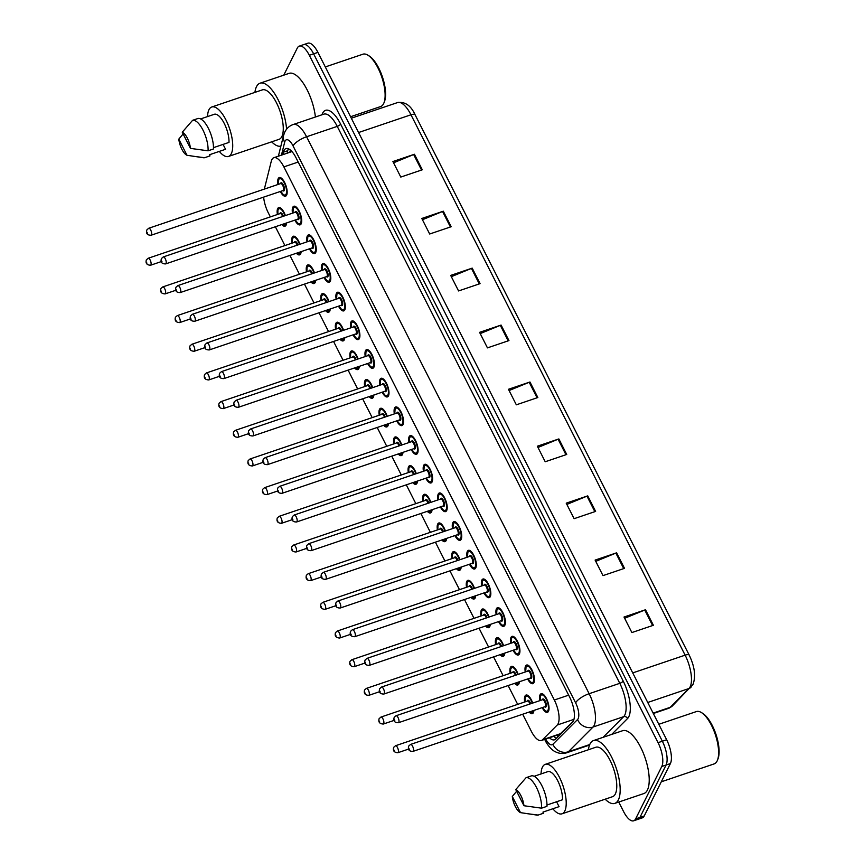 <?xml version="1.0" encoding="UTF-8"?>
<svg xmlns="http://www.w3.org/2000/svg" width="864" height="864" viewBox="0 0 864 864"><rect width="100%" height="100%" fill="white"/><g stroke="black" fill="none" stroke-linecap="round" stroke-linejoin="round"><path stroke-width="1.3" d="M519.361 681.761A9.828 3.748 71.3 0 1 518.843 683.964A9.828 3.748 71.3 0 1 517.795 684.99A9.828 3.748 71.3 0 1 514.588 683.381M510.17 673.304A9.828 3.748 71.3 0 1 510.44 667.408A9.828 3.748 71.3 0 1 511.488 666.382A9.828 3.748 71.3 0 1 518.152 674.384M504.814 653.087A9.828 3.748 71.3 0 1 504.295 655.29A9.828 3.748 71.3 0 1 503.248 656.316A9.828 3.748 71.3 0 1 500.04 654.707M495.623 644.63A9.828 3.748 71.3 0 1 495.893 638.723A9.828 3.748 71.3 0 1 496.94 637.708A9.828 3.748 71.3 0 1 503.604 645.71M490.266 624.413A9.828 3.748 71.3 0 1 489.748 626.616A9.828 3.748 71.3 0 1 488.7 627.642A9.828 3.748 71.3 0 1 485.492 626.022M481.075 615.956A9.828 3.748 71.3 0 1 481.345 610.049A9.828 3.748 71.3 0 1 482.393 609.023A9.828 3.748 71.3 0 1 489.056 617.036M475.718 595.739A9.828 3.748 71.3 0 1 475.2 597.942A9.828 3.748 71.3 0 1 474.152 598.968A9.828 3.748 71.3 0 1 470.945 597.348M466.528 587.282A9.828 3.748 71.3 0 1 466.798 581.375A9.828 3.748 71.3 0 1 467.845 580.349A9.828 3.748 71.3 0 1 474.509 588.362M461.171 567.054A9.828 3.748 71.3 0 1 460.652 569.268A9.828 3.748 71.3 0 1 459.605 570.294A9.828 3.748 71.3 0 1 456.397 568.674M451.98 558.608A9.828 3.748 71.3 0 1 452.25 552.701A9.828 3.748 71.3 0 1 453.298 551.675A9.828 3.748 71.3 0 1 459.961 559.688M446.623 538.38A9.828 3.748 71.3 0 1 446.105 540.594A9.828 3.748 71.3 0 1 445.057 541.62A9.828 3.748 71.3 0 1 441.85 540M437.432 529.934A9.828 3.748 71.3 0 1 437.702 524.027A9.828 3.748 71.3 0 1 438.75 523.001A9.828 3.748 71.3 0 1 445.414 531.014M432.076 509.706A9.828 3.748 71.3 0 1 431.557 511.92A9.828 3.748 71.3 0 1 430.51 512.935A9.828 3.748 71.3 0 1 427.302 511.326M422.885 501.26A9.828 3.748 71.3 0 1 423.155 495.353A9.828 3.748 71.3 0 1 424.202 494.327A9.828 3.748 71.3 0 1 430.866 502.34M417.528 481.032A9.828 3.748 71.3 0 1 417.01 483.235A9.828 3.748 71.3 0 1 415.962 484.261A9.828 3.748 71.3 0 1 412.754 482.652M408.337 472.576A9.828 3.748 71.3 0 1 408.607 466.679A9.828 3.748 71.3 0 1 409.655 465.653A9.828 3.748 71.3 0 1 416.318 473.656M402.98 452.358A9.828 3.748 71.3 0 1 402.462 454.561A9.828 3.748 71.3 0 1 401.414 455.587A9.828 3.748 71.3 0 1 398.207 453.978M393.79 443.902A9.828 3.748 71.3 0 1 394.06 438.005A9.828 3.748 71.3 0 1 395.107 436.979A9.828 3.748 71.3 0 1 401.771 444.982M388.433 423.684A9.828 3.748 71.3 0 1 387.914 425.887A9.828 3.748 71.3 0 1 386.867 426.913A9.828 3.748 71.3 0 1 383.659 425.304M379.242 415.228A9.828 3.748 71.3 0 1 379.512 409.32A9.828 3.748 71.3 0 1 380.56 408.305A9.828 3.748 71.3 0 1 387.223 416.308M373.885 395.01A9.828 3.748 71.3 0 1 373.367 397.213A9.828 3.748 71.3 0 1 372.319 398.239A9.828 3.748 71.3 0 1 369.112 396.619M364.694 386.554A9.828 3.748 71.3 0 1 364.964 380.646A9.828 3.748 71.3 0 1 366.012 379.62A9.828 3.748 71.3 0 1 372.676 387.634M359.338 366.336A9.828 3.748 71.3 0 1 358.819 368.539A9.828 3.748 71.3 0 1 357.772 369.565A9.828 3.748 71.3 0 1 354.564 367.945M350.147 357.88A9.828 3.748 71.3 0 1 350.417 351.972A9.828 3.748 71.3 0 1 351.464 350.946A9.828 3.748 71.3 0 1 358.128 358.96M344.79 337.662A9.828 3.748 71.3 0 1 344.272 339.865A9.828 3.748 71.3 0 1 343.224 340.891A9.828 3.748 71.3 0 1 340.016 339.271M335.599 329.206A9.828 3.748 71.3 0 1 335.869 323.298A9.828 3.748 71.3 0 1 336.917 322.272A9.828 3.748 71.3 0 1 343.58 330.286M330.242 308.977A9.828 3.748 71.3 0 1 329.724 311.191A9.828 3.748 71.3 0 1 328.676 312.217A9.828 3.748 71.3 0 1 325.469 310.597M321.052 300.532A9.828 3.748 71.3 0 1 321.322 294.624A9.828 3.748 71.3 0 1 322.369 293.598A9.828 3.748 71.3 0 1 329.033 301.612M315.695 280.303A9.828 3.748 71.3 0 1 315.176 282.517A9.828 3.748 71.3 0 1 314.129 283.532A9.828 3.748 71.3 0 1 310.921 281.923M306.504 271.858A9.828 3.748 71.3 0 1 306.774 265.95A9.828 3.748 71.3 0 1 307.822 264.924A9.828 3.748 71.3 0 1 314.485 272.938M301.147 251.629A9.828 3.748 71.3 0 1 300.629 253.832A9.828 3.748 71.3 0 1 299.581 254.858A9.828 3.748 71.3 0 1 296.374 253.249M291.956 243.184A9.828 3.748 71.3 0 1 292.226 237.276A9.828 3.748 71.3 0 1 293.274 236.25A9.828 3.748 71.3 0 1 299.938 244.253M286.6 222.955A9.828 3.748 71.3 0 1 286.081 225.158A9.828 3.748 71.3 0 1 285.034 226.184A9.828 3.748 71.3 0 1 281.826 224.575M277.409 214.499A9.828 3.748 71.3 0 1 277.679 208.602A9.828 3.748 71.3 0 1 278.726 207.576A9.828 3.748 71.3 0 1 285.39 215.579M533.909 710.435A9.828 3.748 71.3 0 1 533.39 712.638A9.828 3.748 71.3 0 1 532.343 713.664A9.828 3.748 71.3 0 1 529.135 712.055M524.718 701.978A9.828 3.748 71.3 0 1 524.988 696.082A9.828 3.748 71.3 0 1 526.036 695.056A9.828 3.748 71.3 0 1 532.699 703.058M525.269 671.976A9.828 3.748 71.3 0 1 525.539 666.079A9.828 3.748 71.3 0 1 526.586 665.053A9.828 3.748 71.3 0 1 532.667 671.501A9.828 3.748 71.3 0 1 533.941 682.636A9.828 3.748 71.3 0 1 532.894 683.662A9.828 3.748 71.3 0 1 527.634 678.964M510.721 643.302A9.828 3.748 71.3 0 1 510.991 637.394A9.828 3.748 71.3 0 1 512.039 636.368A9.828 3.748 71.3 0 1 518.119 642.827A9.828 3.748 71.3 0 1 519.394 653.962A9.828 3.748 71.3 0 1 518.346 654.988A9.828 3.748 71.3 0 1 513.086 650.279M496.174 614.628A9.828 3.748 71.3 0 1 496.444 608.72A9.828 3.748 71.3 0 1 497.491 607.694A9.828 3.748 71.3 0 1 503.572 614.153A9.828 3.748 71.3 0 1 504.846 625.288A9.828 3.748 71.3 0 1 503.798 626.314A9.828 3.748 71.3 0 1 498.539 621.605M481.626 585.954A9.828 3.748 71.3 0 1 481.896 580.046A9.828 3.748 71.3 0 1 482.944 579.02A9.828 3.748 71.3 0 1 489.013 585.479A9.828 3.748 71.3 0 1 490.298 596.614A9.828 3.748 71.3 0 1 489.251 597.64A9.828 3.748 71.3 0 1 483.991 592.931M467.078 557.28A9.828 3.748 71.3 0 1 467.348 551.372A9.828 3.748 71.3 0 1 468.396 550.346A9.828 3.748 71.3 0 1 474.466 556.805A9.828 3.748 71.3 0 1 475.751 567.94A9.828 3.748 71.3 0 1 474.703 568.966A9.828 3.748 71.3 0 1 469.444 564.257M452.531 528.606A9.828 3.748 71.3 0 1 452.801 522.698A9.828 3.748 71.3 0 1 453.848 521.672A9.828 3.748 71.3 0 1 459.918 528.131A9.828 3.748 71.3 0 1 461.203 539.266A9.828 3.748 71.3 0 1 460.156 540.292A9.828 3.748 71.3 0 1 454.896 535.583M437.983 499.932A9.828 3.748 71.3 0 1 438.253 494.024A9.828 3.748 71.3 0 1 439.301 492.998A9.828 3.748 71.3 0 1 445.37 499.446A9.828 3.748 71.3 0 1 446.656 510.581A9.828 3.748 71.3 0 1 445.608 511.607A9.828 3.748 71.3 0 1 440.348 506.909M423.436 471.247A9.828 3.748 71.3 0 1 423.706 465.35A9.828 3.748 71.3 0 1 424.753 464.324A9.828 3.748 71.3 0 1 430.823 470.772A9.828 3.748 71.3 0 1 432.108 481.907A9.828 3.748 71.3 0 1 431.06 482.933A9.828 3.748 71.3 0 1 425.801 478.235M408.888 442.573A9.828 3.748 71.3 0 1 409.158 436.676A9.828 3.748 71.3 0 1 410.206 435.65A9.828 3.748 71.3 0 1 416.275 442.098A9.828 3.748 71.3 0 1 417.56 453.233A9.828 3.748 71.3 0 1 416.513 454.259A9.828 3.748 71.3 0 1 411.253 449.561M394.34 413.899A9.828 3.748 71.3 0 1 394.61 407.992A9.828 3.748 71.3 0 1 395.658 406.976A9.828 3.748 71.3 0 1 401.728 413.424A9.828 3.748 71.3 0 1 403.013 424.559A9.828 3.748 71.3 0 1 401.965 425.585A9.828 3.748 71.3 0 1 396.706 420.876M379.793 385.225A9.828 3.748 71.3 0 1 380.063 379.318A9.828 3.748 71.3 0 1 381.11 378.292A9.828 3.748 71.3 0 1 387.18 384.75A9.828 3.748 71.3 0 1 388.465 395.885A9.828 3.748 71.3 0 1 387.418 396.911A9.828 3.748 71.3 0 1 382.158 392.202M365.245 356.551A9.828 3.748 71.3 0 1 365.515 350.644A9.828 3.748 71.3 0 1 366.563 349.618A9.828 3.748 71.3 0 1 372.632 356.076A9.828 3.748 71.3 0 1 373.918 367.211A9.828 3.748 71.3 0 1 372.859 368.237A9.828 3.748 71.3 0 1 367.61 363.528M350.698 327.877A9.828 3.748 71.3 0 1 350.968 321.97A9.828 3.748 71.3 0 1 352.015 320.944A9.828 3.748 71.3 0 1 358.085 327.402A9.828 3.748 71.3 0 1 359.37 338.537A9.828 3.748 71.3 0 1 358.312 339.563A9.828 3.748 71.3 0 1 353.063 334.854M336.15 299.203A9.828 3.748 71.3 0 1 336.42 293.296A9.828 3.748 71.3 0 1 337.468 292.27A9.828 3.748 71.3 0 1 343.537 298.728A9.828 3.748 71.3 0 1 344.822 309.863A9.828 3.748 71.3 0 1 343.764 310.889A9.828 3.748 71.3 0 1 338.515 306.18M321.602 270.529A9.828 3.748 71.3 0 1 321.872 264.622A9.828 3.748 71.3 0 1 322.92 263.596A9.828 3.748 71.3 0 1 328.99 270.043A9.828 3.748 71.3 0 1 330.275 281.178A9.828 3.748 71.3 0 1 329.216 282.204A9.828 3.748 71.3 0 1 323.968 277.506M307.055 241.844A9.828 3.748 71.3 0 1 307.325 235.948A9.828 3.748 71.3 0 1 308.372 234.922A9.828 3.748 71.3 0 1 314.442 241.369A9.828 3.748 71.3 0 1 315.727 252.504A9.828 3.748 71.3 0 1 314.669 253.53A9.828 3.748 71.3 0 1 309.42 248.832M292.507 213.17A9.828 3.748 71.3 0 1 292.777 207.274A9.828 3.748 71.3 0 1 293.825 206.248A9.828 3.748 71.3 0 1 299.894 212.695A9.828 3.748 71.3 0 1 301.18 223.83A9.828 3.748 71.3 0 1 300.121 224.856A9.828 3.748 71.3 0 1 294.872 220.158M277.96 184.496A9.828 3.748 71.3 0 1 278.23 178.589A9.828 3.748 71.3 0 1 279.277 177.574A9.828 3.748 71.3 0 1 285.347 184.021A9.828 3.748 71.3 0 1 286.632 195.156A9.828 3.748 71.3 0 1 285.574 196.182A9.828 3.748 71.3 0 1 280.325 191.484M539.816 700.65A9.828 3.748 71.3 0 1 540.086 694.753A9.828 3.748 71.3 0 1 541.134 693.727A9.828 3.748 71.3 0 1 547.214 700.175A9.828 3.748 71.3 0 1 548.489 711.31A9.828 3.748 71.3 0 1 547.441 712.336A9.828 3.748 71.3 0 1 542.182 707.638M522.677 714.236L531.349 731.322A18.425 7.02 -108.7 0 0 541.382 740.502A18.425 7.02 -108.7 0 0 542.516 739.778L557.237 725.015A18.425 7.02 -108.7 0 0 558.079 723.816A18.425 7.02 -108.7 0 0 554.332 700.013L283.867 166.892A18.425 7.02 -108.7 0 0 273.823 157.712A18.425 7.02 -108.7 0 0 271.264 161.309L264.341 189.108M541.382 740.502L559.818 734.26L573.059 721.483M263.639 197.122A18.425 7.02 -108.7 0 0 268.294 212.814L270.356 216.886M275.368 226.757L284.904 245.56M289.915 255.431L299.452 274.244M304.463 284.105L313.999 302.918M319.01 312.779L328.547 331.592M333.558 341.464L343.094 360.266M348.106 370.138L357.642 388.94M362.653 398.812L372.19 417.614M377.201 427.486L386.737 446.288M391.748 456.16L401.285 474.962M406.296 484.834L415.832 503.647M420.844 513.508L430.38 532.321M435.391 542.182L444.928 560.995M449.939 570.866L459.475 589.669M464.486 599.54L474.023 618.343M479.034 628.214L488.581 647.017M493.582 656.888L503.129 675.691M508.129 685.562L517.676 704.365M283.759 75.168L297.313 48.038A18.425 7.02 71.3 0 1 299.279 46.116L303.577 44.658A18.425 7.02 71.3 0 1 313.621 53.838L662.353 741.215A18.425 7.02 71.3 0 1 666.09 765.018L639.922 817.42A18.425 7.02 71.3 0 1 637.956 819.342A18.425 7.02 71.3 0 0 639.922 817.42L666.09 765.018A18.425 7.02 71.3 0 0 662.353 741.215L313.621 53.838A18.425 7.02 71.3 0 0 303.577 44.658L307.886 43.2A18.425 7.02 71.3 0 1 317.92 52.38L666.652 739.757A18.425 7.02 71.3 0 1 670.399 763.56L644.231 815.962A18.425 7.02 71.3 0 1 642.254 817.884L633.658 820.8A18.425 7.02 71.3 0 1 623.614 811.62L618.754 802.04M393.552 162.799L413.662 154.537A4.914 1.609 -26.9 0 1 414.428 154.256L392.915 161.536L400.788 177.066L422.302 169.787L414.428 154.256M422.442 219.737L442.552 211.475A4.914 1.609 -26.9 0 1 443.308 211.194L421.805 218.473L429.678 234.004L451.192 226.724L443.308 211.194M451.321 276.674L471.431 268.412A4.914 1.609 -26.9 0 1 472.198 268.132L450.684 275.411L458.568 290.941L480.071 283.651L472.198 268.132M480.211 333.601L500.321 325.35A4.914 1.609 -26.9 0 1 501.088 325.069L479.574 332.348L487.447 347.879L508.961 340.589L501.088 325.069M624.64 618.289L644.749 610.038A4.914 1.609 -26.9 0 1 645.505 609.746L624.002 617.036L631.876 632.556L653.389 625.277L645.505 609.746M595.75 561.352L615.859 553.1A4.914 1.609 -26.9 0 1 616.626 552.809L595.112 560.099L602.996 575.618L624.499 568.339L616.626 552.809M566.87 504.414L586.98 496.163A4.914 1.609 -26.9 0 1 587.736 495.871L566.222 503.161L574.106 518.681L595.62 511.402L587.736 495.871M537.98 447.476L558.09 439.225A4.914 1.609 -26.9 0 1 558.857 438.934L537.343 446.224L545.216 461.754L566.73 454.464L558.857 438.934M509.09 390.539L529.2 382.288A4.914 1.609 -26.9 0 1 529.967 381.996L508.453 389.286L516.337 404.816L537.851 397.526L529.967 381.996M549.439 737.77A18.425 7.02 -108.7 0 0 554.494 739.8A18.425 7.02 -108.7 0 0 555.617 739.076L572.551 722.099A18.425 7.02 -108.7 0 0 573.394 720.9A18.425 7.02 -108.7 0 0 569.646 697.097L296.017 157.756A18.425 7.02 -108.7 0 0 285.984 148.576A18.425 7.02 -108.7 0 0 283.414 152.172L282.787 154.678M299.279 46.116A18.425 7.02 71.3 0 1 309.323 55.285L658.044 742.673A18.425 7.02 71.3 0 1 661.792 766.476L635.623 818.878A18.425 7.02 71.3 0 1 633.658 820.8M287.096 153.23L287.712 150.714A18.425 7.02 71.3 0 1 288.446 148.792M556.492 738.202A18.425 7.02 71.3 0 1 553.738 736.312M658.811 724.291L696.416 711.558A27.637 10.53 71.3 0 1 701.309 712.498L702.562 713.254A26.406 10.066 71.3 0 1 715.889 734.141A26.406 10.066 71.3 0 1 717.995 758.83L717.466 760.19A27.637 10.53 71.3 0 1 717.098 761.022A27.637 10.53 71.3 0 1 714.139 763.906L661.284 781.812M701.309 712.498A27.637 10.53 71.3 0 1 715.252 734.357A27.637 10.53 71.3 0 1 717.466 760.19M588.416 749.747A33.167 12.636 71.3 0 1 589.993 744.023A33.167 12.636 71.3 0 1 593.536 740.556A33.167 12.636 71.3 0 1 614.034 762.34A33.167 12.636 71.3 0 1 618.354 799.924A33.167 12.636 71.3 0 1 614.812 803.38A33.167 12.636 71.3 0 1 605.156 799.189M593.536 740.556L622.577 730.728A33.167 12.636 71.3 0 1 643.075 752.501A33.167 12.636 71.3 0 1 647.395 790.085A33.167 12.636 71.3 0 1 643.853 793.552L614.812 803.38M541.037 773.939A26.104 9.947 71.3 0 1 542.462 767.092A26.104 9.947 71.3 0 1 545.249 764.359A26.104 9.947 71.3 0 1 561.384 781.51A26.104 9.947 71.3 0 1 564.775 811.08A26.104 9.947 71.3 0 1 561.989 813.812A26.104 9.947 71.3 0 1 552.83 808.758M545.249 764.359L595.804 747.252A26.104 9.947 71.3 0 1 611.939 764.392A26.104 9.947 71.3 0 1 615.33 793.962A26.104 9.947 71.3 0 1 612.544 796.694L561.989 813.812M556.578 801.76L559.062 806.652L542.927 812.117L543.499 813.24L538.121 815.065A19.656 7.484 71.3 0 1 536.944 815.098L520.506 812.635A12.28 4.676 71.3 0 1 512.309 796.468L520.506 812.635M538.121 815.065L526.165 813.542M512.309 796.468L516.618 791.294M546.977 805.01L562.507 799.751A18.425 7.02 71.3 0 0 557.755 780.808A18.425 7.02 71.3 0 0 548.176 771.52L534.103 776.293M515.743 789.577A12.28 4.676 71.3 0 1 523.951 805.734L515.743 789.577L526.09 777.676A19.656 7.484 71.3 0 1 536.512 787.547A19.656 7.484 71.3 0 1 541.566 808.175L546.944 806.35A19.656 7.484 71.3 0 0 541.89 785.722A19.656 7.484 71.3 0 0 531.468 775.85L526.09 777.676M523.951 805.734L541.566 808.175M325.307 66.938L362.923 54.205A27.637 10.53 71.3 0 1 367.816 55.134L369.068 55.89A26.406 10.066 71.3 0 1 382.385 76.788A26.406 10.066 71.3 0 1 384.502 101.466L383.972 102.838A27.637 10.53 71.3 0 1 383.594 103.669A27.637 10.53 71.3 0 1 380.646 106.553L350.579 116.737M367.816 55.134A27.637 10.53 71.3 0 1 381.758 77.004A27.637 10.53 71.3 0 1 383.972 102.838M254.923 92.394A33.167 12.636 71.3 0 1 256.5 86.659A33.167 12.636 71.3 0 1 260.042 83.203A33.167 12.636 71.3 0 1 276.361 96.466A33.167 12.636 71.3 0 1 286.578 129.211M260.042 83.203L289.084 73.364A33.167 12.636 71.3 0 1 304.776 85.579A33.167 12.636 71.3 0 1 315.403 117.007M207.544 116.586A26.104 9.947 71.3 0 1 208.958 109.728A26.104 9.947 71.3 0 1 211.756 107.006A26.104 9.947 71.3 0 1 227.891 124.146A26.104 9.947 71.3 0 1 231.282 153.727A26.104 9.947 71.3 0 1 228.496 156.449A26.104 9.947 71.3 0 1 219.326 151.405M211.756 107.006L262.3 89.888A26.104 9.947 71.3 0 1 278.435 107.028A26.104 9.947 71.3 0 1 281.837 136.609A26.104 9.947 71.3 0 1 279.05 139.331L228.496 156.449M223.085 144.407L225.558 149.288L209.434 154.753L210.006 155.887L204.628 157.712A19.656 7.484 71.3 0 1 203.45 157.745L187.002 155.272A12.28 4.676 71.3 0 1 178.805 139.115L187.002 155.272M204.628 157.712L192.661 156.179M178.805 139.115L183.125 133.931M213.473 147.658L229.003 142.398A18.425 7.02 71.3 0 0 224.251 123.455A18.425 7.02 71.3 0 0 214.682 114.167L200.599 118.93M280.876 146.146A33.167 12.636 71.3 0 1 271.663 141.836M182.25 132.214A12.28 4.676 71.3 0 1 190.447 148.381L182.25 132.214L192.596 120.312A19.656 7.484 71.3 0 1 203.018 130.183A19.656 7.484 71.3 0 1 208.073 150.811L213.451 148.986A19.656 7.484 71.3 0 0 208.397 128.369A19.656 7.484 71.3 0 0 197.975 118.498L192.596 120.312M190.447 148.381L208.073 150.811M573.955 719.356L557.237 725.015M556.848 735.264A18.425 16.74 44.9 0 0 558.079 736.614M568.663 695.153L554.332 700.013M561.071 733.493L542.516 739.778M298.199 162.043L283.867 166.892M653.141 713.113L670.237 707.324L689.008 688.5A24.57 9.364 -108.7 0 0 690.12 686.902A24.57 9.364 -108.7 0 0 685.13 655.16A6.145 2.009 -26.9 0 1 689.224 655.15C694.699 666.544 695.963 676.318 692.993 684.472L672.235 706.093L668.725 708.286A24.57 9.364 -108.7 0 0 670.237 707.324A6.145 5.584 44.9 0 0 672.235 706.093M691.006 687.269A6.145 5.584 44.9 0 1 689.008 688.5L647.741 702.475M632.74 672.905L685.13 655.16L410.972 114.782A24.57 9.364 -108.7 0 0 397.591 102.557C405.162 101.552 410.983 105.624 415.076 114.761A6.145 2.009 153.1 0 0 410.972 114.782L358.582 132.527M415.152 115.02A6.145 2.009 153.1 0 0 415.076 114.761L689.224 655.15M317.92 52.38L309.323 55.285M666.652 739.757L658.044 742.673M670.399 763.56L661.792 766.476M644.231 815.962L635.623 818.878M529.2 382.288L537.073 397.796M558.09 439.225L565.952 454.723M586.98 496.163L594.842 511.661M615.859 553.1L623.722 568.598M644.749 610.038L652.612 625.536M500.321 325.35L508.183 340.859M471.431 268.412L479.304 283.921M442.552 211.475L450.414 226.984M413.662 154.537L421.524 170.046M545.67 739.044A12.28 4.676 -108.7 0 0 552.906 744.26L577.562 719.528A12.28 4.676 -108.7 0 0 578.124 718.729A12.28 4.676 -108.7 0 0 575.629 702.864L293.069 145.919A12.28 4.676 -108.7 0 0 285.066 141.08A12.28 4.676 -108.7 0 0 284.666 142.204L281.448 155.142M293.069 145.919A12.28 4.018 153.1 0 1 306.58 136.76L589.14 693.706A24.57 9.364 71.3 0 1 594.13 725.447A24.57 9.364 71.3 0 1 593.017 727.045L623.668 716.666A24.57 9.364 -108.7 0 0 624.78 715.068A24.57 9.364 -108.7 0 0 619.79 683.327L337.241 126.382A24.57 9.364 -108.7 0 0 323.849 114.145L293.198 124.524A24.57 9.364 71.3 0 1 306.58 136.76L337.241 126.382A3.067 1.004 -26.9 0 0 340.61 124.092L623.171 681.037A3.067 1.004 -26.9 0 1 619.79 683.327L589.14 693.706A12.28 4.018 153.1 0 0 575.629 702.864M293.198 124.524C289.537 125.788 286.751 128.272 284.828 131.954L283.5 135.594A12.28 9.763 14 0 0 284.666 142.204M623.171 681.037A27.637 10.53 71.3 0 1 628.787 716.742A27.637 10.53 71.3 0 1 627.534 718.546L611.712 734.4M321.97 114.782A27.637 10.53 71.3 0 1 340.61 124.092M577.562 719.528A12.28 11.156 44.9 0 0 593.017 727.045L568.35 751.777L589.756 744.53M552.906 744.26A12.28 11.156 44.9 0 0 568.35 751.777A24.57 9.364 71.3 0 1 566.849 752.738L589.54 745.049M603.05 737.338L623.668 716.666A3.067 2.786 -135.1 0 1 627.534 718.546M545.216 739.206A12.28 4.018 153.1 0 0 545.26 740.545C545.8 742.1 550.498 749.628 555.239 751.691C558.976 753.635 562.842 753.991 566.849 752.738M287.712 150.714L283.414 152.172M548.748 710.651A9.212 3.51 71.3 0 1 547.776 711.58L545.303 710.921L542.614 707.486M542.668 707.476A8.597 3.272 -108.7 0 0 547.96 710.273A8.597 3.272 -108.7 0 0 546.21 699.17A8.597 3.272 -108.7 0 0 540.616 695.79A8.597 3.272 -108.7 0 0 540.302 700.488M542.311 699.808A4.298 1.642 71.3 0 1 542.452 699.408A4.298 1.642 71.3 0 1 545.249 701.104A4.298 1.642 71.3 0 1 546.124 706.655A4.298 1.642 71.3 0 1 544.666 706.795M412.96 751.388L544.936 706.698A3.683 1.404 -108.7 0 0 545.324 706.32A3.683 1.404 -108.7 0 0 544.849 702.14A3.683 1.404 -108.7 0 0 542.57 699.721L410.594 744.412A3.683 1.404 71.3 0 1 412.873 746.831A3.683 1.404 71.3 0 1 413.348 751.01A3.683 1.404 71.3 0 1 412.96 751.388C409.039 751.388 407.646 749.596 408.769 746.01L410.594 744.412M408.823 748.289L409.352 749.326L408.823 748.289M540.886 695.088A9.212 3.51 71.3 0 1 541.868 694.127A9.212 3.51 71.3 0 1 543.197 694.267M525.787 696.416A9.212 3.51 71.3 0 1 526.77 695.455A9.212 3.51 71.3 0 1 528.098 695.596M529.859 711.806A8.597 3.272 -108.7 0 0 532.861 711.601A8.597 3.272 -108.7 0 0 533.174 710.683M532.256 703.21A8.597 3.272 -108.7 0 0 525.517 697.118A8.597 3.272 -108.7 0 0 525.204 701.816M527.213 701.136A4.298 1.642 71.3 0 1 527.353 700.736A4.298 1.642 71.3 0 1 530.712 703.739M397.861 752.717C394.114 752.512 392.72 750.719 393.671 747.338L395.496 745.74A3.683 1.404 71.3 0 1 397.775 748.159A3.683 1.404 71.3 0 1 398.25 752.339A3.683 1.404 71.3 0 1 397.861 752.717L408.683 749.056M394.254 750.654L393.725 749.617L394.254 750.654M529.945 703.998A3.683 1.404 -108.7 0 0 527.472 701.05L395.496 745.74M533.65 711.979A9.212 3.51 71.3 0 1 532.678 712.908L533.38 712.67M534.2 681.977A9.212 3.51 71.3 0 1 533.228 682.895L530.755 682.247L528.066 678.812M528.12 678.791A8.597 3.272 -108.7 0 0 533.412 681.599A8.597 3.272 -108.7 0 0 531.662 670.496A8.597 3.272 -108.7 0 0 526.068 667.105A8.597 3.272 -108.7 0 0 525.755 671.814M527.753 671.134A4.298 1.642 71.3 0 1 527.904 670.734A4.298 1.642 71.3 0 1 530.701 672.43A4.298 1.642 71.3 0 1 531.576 677.981A4.298 1.642 71.3 0 1 530.118 678.121M398.412 722.714L530.388 678.024A3.683 1.404 -108.7 0 0 530.777 677.646A3.683 1.404 -108.7 0 0 530.302 673.466A3.683 1.404 -108.7 0 0 528.023 671.047L396.047 715.738A3.683 1.404 71.3 0 1 398.326 718.157A3.683 1.404 71.3 0 1 398.801 722.326A3.683 1.404 71.3 0 1 398.412 722.714C394.492 722.714 393.098 720.922 394.222 717.336L396.047 715.738M394.276 719.615L394.805 720.652L394.276 719.615M526.338 666.414A9.212 3.51 71.3 0 1 527.321 665.453A9.212 3.51 71.3 0 1 528.649 665.593M519.653 653.303A9.212 3.51 71.3 0 1 518.681 654.221L516.208 653.573L513.518 650.138M513.572 650.117A8.597 3.272 -108.7 0 0 518.864 652.925A8.597 3.272 -108.7 0 0 517.115 641.822A8.597 3.272 -108.7 0 0 511.51 638.431A8.597 3.272 -108.7 0 0 511.207 643.14M513.205 642.46A4.298 1.642 71.3 0 1 513.356 642.06A4.298 1.642 71.3 0 1 516.154 643.745A4.298 1.642 71.3 0 1 517.028 649.307A4.298 1.642 71.3 0 1 515.57 649.436M383.864 694.04L515.84 649.35A3.683 1.404 -108.7 0 0 516.229 648.972A3.683 1.404 -108.7 0 0 515.754 644.792A3.683 1.404 -108.7 0 0 513.475 642.373L381.499 687.064A3.683 1.404 71.3 0 1 383.778 689.483A3.683 1.404 71.3 0 1 384.253 693.652A3.683 1.404 71.3 0 1 383.864 694.04C379.944 694.04 378.551 692.248 379.674 688.662L381.499 687.064M379.728 690.941L380.257 691.978L379.728 690.941M511.79 637.729A9.212 3.51 71.3 0 1 512.773 636.768A9.212 3.51 71.3 0 1 514.102 636.919M505.105 624.629A9.212 3.51 71.3 0 1 504.133 625.547L501.66 624.899L498.971 621.464M499.025 621.443A8.597 3.272 -108.7 0 0 504.317 624.251A8.597 3.272 -108.7 0 0 502.567 613.148A8.597 3.272 -108.7 0 0 496.962 609.757A8.597 3.272 -108.7 0 0 496.66 614.466M498.658 613.786A4.298 1.642 71.3 0 1 498.809 613.386A4.298 1.642 71.3 0 1 501.606 615.071A4.298 1.642 71.3 0 1 502.481 620.633A4.298 1.642 71.3 0 1 501.023 620.762M369.317 665.366L501.293 620.676A3.683 1.404 -108.7 0 0 501.682 620.298A3.683 1.404 -108.7 0 0 501.206 616.118A3.683 1.404 -108.7 0 0 498.928 613.699L366.952 658.379A3.683 1.404 71.3 0 1 369.23 660.809A3.683 1.404 71.3 0 1 369.706 664.978A3.683 1.404 71.3 0 1 369.317 665.366C365.396 665.366 364.003 663.574 365.116 659.988L366.952 658.379M365.18 662.267L365.71 663.304L365.18 662.267M497.243 609.055A9.212 3.51 71.3 0 1 498.226 608.094A9.212 3.51 71.3 0 1 499.554 608.245M490.558 595.944A9.212 3.51 71.3 0 1 489.586 596.873L487.112 596.225L484.423 592.79M484.477 592.769A8.597 3.272 -108.7 0 0 489.769 595.577A8.597 3.272 -108.7 0 0 488.02 584.464A8.597 3.272 -108.7 0 0 482.414 581.083A8.597 3.272 -108.7 0 0 482.112 585.792M484.11 585.112A4.298 1.642 71.3 0 1 484.261 584.712A4.298 1.642 71.3 0 1 487.058 586.397A4.298 1.642 71.3 0 1 487.933 591.948A4.298 1.642 71.3 0 1 486.475 592.088M354.769 636.692L486.734 592.002A3.683 1.404 -108.7 0 0 487.134 591.613A3.683 1.404 -108.7 0 0 486.659 587.444A3.683 1.404 -108.7 0 0 484.38 585.025L352.404 629.705A3.683 1.404 71.3 0 1 354.683 632.124A3.683 1.404 71.3 0 1 355.158 636.304A3.683 1.404 71.3 0 1 354.769 636.692C350.849 636.692 349.456 634.9 350.568 631.314L352.404 629.705M350.633 633.593L351.151 634.63L350.633 633.593M482.695 580.381A9.212 3.51 71.3 0 1 483.678 579.42A9.212 3.51 71.3 0 1 485.006 579.571M511.24 667.742A9.212 3.51 71.3 0 1 512.222 666.781A9.212 3.51 71.3 0 1 513.551 666.922M515.311 683.132A8.597 3.272 -108.7 0 0 518.314 682.927A8.597 3.272 -108.7 0 0 518.627 682.009M517.709 674.536A8.597 3.272 -108.7 0 0 510.97 668.434A8.597 3.272 -108.7 0 0 510.656 673.142M512.665 672.462A4.298 1.642 71.3 0 1 512.806 672.062A4.298 1.642 71.3 0 1 516.164 675.065M383.314 724.043C379.566 723.838 378.173 722.045 379.123 718.664L380.948 717.066A3.683 1.404 71.3 0 1 383.227 719.485A3.683 1.404 71.3 0 1 383.702 723.654A3.683 1.404 71.3 0 1 383.314 724.043L394.135 720.382M379.706 721.98L379.177 720.943L379.706 721.98M515.398 675.324A3.683 1.404 -108.7 0 0 512.924 672.376L380.948 717.066M519.102 683.305A9.212 3.51 71.3 0 1 518.13 684.223L518.832 683.996M496.692 639.068A9.212 3.51 71.3 0 1 497.675 638.107A9.212 3.51 71.3 0 1 499.003 638.248M500.764 654.458A8.597 3.272 -108.7 0 0 503.766 654.253A8.597 3.272 -108.7 0 0 504.079 653.335M503.161 645.862A8.597 3.272 -108.7 0 0 496.422 639.76A8.597 3.272 -108.7 0 0 496.109 644.468M498.118 643.788A4.298 1.642 71.3 0 1 498.258 643.388A4.298 1.642 71.3 0 1 501.617 646.391M368.766 695.369C365.018 695.164 363.625 693.371 364.576 689.99L366.401 688.392A3.683 1.404 71.3 0 1 368.68 690.811A3.683 1.404 71.3 0 1 369.155 694.98A3.683 1.404 71.3 0 1 368.766 695.369L379.577 691.708M365.159 693.306L364.63 692.269L365.159 693.306M500.85 646.65A3.683 1.404 -108.7 0 0 498.377 643.702L366.401 688.392M504.554 654.631A9.212 3.51 71.3 0 1 503.582 655.549L504.284 655.312M482.144 610.384A9.212 3.51 71.3 0 1 483.127 609.422A9.212 3.51 71.3 0 1 484.456 609.574M486.216 625.784A8.597 3.272 -108.7 0 0 489.218 625.579A8.597 3.272 -108.7 0 0 489.532 624.661M488.614 617.188A8.597 3.272 -108.7 0 0 481.874 611.086A8.597 3.272 -108.7 0 0 481.561 615.794M483.57 615.114A4.298 1.642 71.3 0 1 483.71 614.714A4.298 1.642 71.3 0 1 487.069 617.717M354.218 666.695C350.471 666.49 349.078 664.697 350.028 661.316L351.853 659.718A3.683 1.404 71.3 0 1 354.132 662.137A3.683 1.404 71.3 0 1 354.607 666.306A3.683 1.404 71.3 0 1 354.218 666.695L365.029 663.034M350.611 664.632L350.082 663.595L350.611 664.632M486.302 617.965A3.683 1.404 -108.7 0 0 483.829 615.028L351.853 659.718M490.007 625.957A9.212 3.51 71.3 0 1 489.035 626.875L489.737 626.638M476.01 567.27A9.212 3.51 71.3 0 1 475.038 568.199L472.565 567.551L469.876 564.116M469.93 564.095A8.597 3.272 -108.7 0 0 475.222 566.903A8.597 3.272 -108.7 0 0 473.472 555.79A8.597 3.272 -108.7 0 0 467.867 552.409A8.597 3.272 -108.7 0 0 467.564 557.118M469.562 556.438A4.298 1.642 71.3 0 1 469.714 556.027A4.298 1.642 71.3 0 1 472.511 557.723A4.298 1.642 71.3 0 1 473.386 563.274A4.298 1.642 71.3 0 1 471.928 563.414M340.222 608.018L472.187 563.328A3.683 1.404 -108.7 0 0 472.586 562.939A3.683 1.404 -108.7 0 0 472.111 558.77A3.683 1.404 -108.7 0 0 469.832 556.351L337.856 601.031A3.683 1.404 71.3 0 1 340.135 603.45A3.683 1.404 71.3 0 1 340.61 607.63A3.683 1.404 71.3 0 1 340.222 608.018C336.301 608.018 334.908 606.226 336.02 602.629L337.856 601.031M336.085 604.919L336.604 605.956L336.085 604.919M468.148 551.707A9.212 3.51 71.3 0 1 469.13 550.746A9.212 3.51 71.3 0 1 470.459 550.897M461.462 538.596A9.212 3.51 71.3 0 1 460.49 539.525L458.017 538.877L455.328 535.432M455.382 535.421A8.597 3.272 -108.7 0 0 460.674 538.229A8.597 3.272 -108.7 0 0 458.924 527.116A8.597 3.272 -108.7 0 0 453.319 523.735A8.597 3.272 -108.7 0 0 453.017 528.433M455.015 527.764A4.298 1.642 71.3 0 1 455.166 527.353A4.298 1.642 71.3 0 1 457.963 529.049A4.298 1.642 71.3 0 1 458.838 534.6A4.298 1.642 71.3 0 1 457.38 534.74M325.674 579.334L457.639 534.654A3.683 1.404 -108.7 0 0 458.039 534.265A3.683 1.404 -108.7 0 0 457.564 530.096A3.683 1.404 -108.7 0 0 455.285 527.666L323.309 572.357A3.683 1.404 71.3 0 1 325.588 574.776A3.683 1.404 71.3 0 1 326.063 578.956A3.683 1.404 71.3 0 1 325.674 579.334C321.754 579.334 320.36 577.541 321.473 573.955L323.309 572.357M321.538 576.245L322.056 577.271L321.538 576.245M453.6 523.033A9.212 3.51 71.3 0 1 454.583 522.072A9.212 3.51 71.3 0 1 455.911 522.223M446.915 509.922A9.212 3.51 71.3 0 1 445.943 510.851L443.47 510.203L440.78 506.758M440.834 506.747A8.597 3.272 -108.7 0 0 446.126 509.555A8.597 3.272 -108.7 0 0 444.377 498.442A8.597 3.272 -108.7 0 0 438.772 495.061A8.597 3.272 -108.7 0 0 438.469 499.759M440.467 499.09A4.298 1.642 71.3 0 1 440.618 498.679A4.298 1.642 71.3 0 1 443.416 500.375A4.298 1.642 71.3 0 1 444.29 505.926A4.298 1.642 71.3 0 1 442.832 506.066M311.126 550.66L443.092 505.98A3.683 1.404 -108.7 0 0 443.491 505.591A3.683 1.404 -108.7 0 0 443.005 501.412A3.683 1.404 -108.7 0 0 440.737 498.992L308.761 543.683A3.683 1.404 71.3 0 1 311.04 546.102A3.683 1.404 71.3 0 1 311.515 550.282A3.683 1.404 71.3 0 1 311.126 550.66C307.206 550.66 305.813 548.867 306.925 545.281L308.761 543.683M306.99 547.571L307.508 548.597L306.99 547.571M439.052 494.359A9.212 3.51 71.3 0 1 440.035 493.398A9.212 3.51 71.3 0 1 441.364 493.549M467.597 581.71A9.212 3.51 71.3 0 1 468.58 580.748A9.212 3.51 71.3 0 1 469.908 580.9M471.668 597.1A8.597 3.272 -108.7 0 0 474.671 596.905A8.597 3.272 -108.7 0 0 474.984 595.976M474.066 588.514A8.597 3.272 -108.7 0 0 467.327 582.412A8.597 3.272 -108.7 0 0 467.014 587.12M469.022 586.44A4.298 1.642 71.3 0 1 469.163 586.04A4.298 1.642 71.3 0 1 472.522 589.032M339.671 638.021C335.923 637.816 334.53 636.023 335.48 632.642L337.306 631.033A3.683 1.404 71.3 0 1 339.584 633.452A3.683 1.404 71.3 0 1 340.06 637.632A3.683 1.404 71.3 0 1 339.671 638.021L350.482 634.36M336.064 635.958L335.534 634.921L336.064 635.958M471.755 589.291A3.683 1.404 -108.7 0 0 469.282 586.354L337.306 631.033M475.459 597.272A9.212 3.51 71.3 0 1 474.487 598.201L475.189 597.964M453.049 553.036A9.212 3.51 71.3 0 1 454.032 552.074A9.212 3.51 71.3 0 1 455.36 552.226M457.121 568.426A8.597 3.272 -108.7 0 0 460.123 568.231A8.597 3.272 -108.7 0 0 460.436 567.302M459.518 559.84A8.597 3.272 -108.7 0 0 452.779 553.738A8.597 3.272 -108.7 0 0 452.466 558.446M454.475 557.766A4.298 1.642 71.3 0 1 454.615 557.356A4.298 1.642 71.3 0 1 457.974 560.358M325.123 609.347C321.376 609.142 319.982 607.349 320.933 603.958L322.758 602.359A3.683 1.404 71.3 0 1 325.037 604.778A3.683 1.404 71.3 0 1 325.512 608.958A3.683 1.404 71.3 0 1 325.123 609.347L335.934 605.675M321.516 607.284L320.987 606.247L321.516 607.284M457.207 560.617A3.683 1.404 -108.7 0 0 454.734 557.68L322.758 602.359M460.912 568.598A9.212 3.51 71.3 0 1 459.94 569.527L460.642 569.29M438.502 524.362A9.212 3.51 71.3 0 1 439.484 523.4A9.212 3.51 71.3 0 1 440.813 523.552M442.573 539.752A8.597 3.272 -108.7 0 0 445.576 539.557A8.597 3.272 -108.7 0 0 445.889 538.628M444.971 531.166A8.597 3.272 -108.7 0 0 438.232 525.064A8.597 3.272 -108.7 0 0 437.918 529.772M439.927 529.092A4.298 1.642 71.3 0 1 440.068 528.682A4.298 1.642 71.3 0 1 443.426 531.684M310.576 580.662C306.828 580.468 305.435 578.675 306.385 575.284L308.21 573.685A3.683 1.404 71.3 0 1 310.489 576.104A3.683 1.404 71.3 0 1 310.964 580.284A3.683 1.404 71.3 0 1 310.576 580.662L321.386 577.001M306.968 578.61L306.439 577.573L306.968 578.61M442.66 531.943A3.683 1.404 -108.7 0 0 440.186 529.006L308.21 573.685M446.364 539.924A9.212 3.51 71.3 0 1 445.392 540.853L446.094 540.616M432.367 481.248A9.212 3.51 71.3 0 1 431.395 482.177L428.922 481.518L426.233 478.084M426.287 478.073A8.597 3.272 -108.7 0 0 431.579 480.87A8.597 3.272 -108.7 0 0 429.829 469.768A8.597 3.272 -108.7 0 0 424.224 466.387A8.597 3.272 -108.7 0 0 423.922 471.085M425.92 470.405A4.298 1.642 71.3 0 1 426.071 470.005A4.298 1.642 71.3 0 1 428.868 471.701A4.298 1.642 71.3 0 1 429.743 477.252A4.298 1.642 71.3 0 1 428.285 477.392M296.568 521.986L428.544 477.306A3.683 1.404 -108.7 0 0 428.944 476.917A3.683 1.404 -108.7 0 0 428.458 472.738A3.683 1.404 -108.7 0 0 426.19 470.318L294.214 515.009A3.683 1.404 71.3 0 1 296.492 517.428A3.683 1.404 71.3 0 1 296.968 521.608A3.683 1.404 71.3 0 1 296.568 521.986C292.658 521.986 291.265 520.193 292.378 516.607L294.214 515.009M292.442 518.886L292.961 519.923L292.442 518.886M424.505 465.685A9.212 3.51 71.3 0 1 425.488 464.724A9.212 3.51 71.3 0 1 426.816 464.864M417.82 452.574A9.212 3.51 71.3 0 1 416.848 453.492L414.374 452.844L411.685 449.41M411.739 449.388A8.597 3.272 -108.7 0 0 417.031 452.196A8.597 3.272 -108.7 0 0 415.282 441.094A8.597 3.272 -108.7 0 0 409.676 437.702A8.597 3.272 -108.7 0 0 409.374 442.411M411.372 441.731A4.298 1.642 71.3 0 1 411.523 441.331A4.298 1.642 71.3 0 1 414.32 443.027A4.298 1.642 71.3 0 1 415.195 448.578A4.298 1.642 71.3 0 1 413.737 448.718M282.02 493.312L413.996 448.621A3.683 1.404 -108.7 0 0 414.396 448.243A3.683 1.404 -108.7 0 0 413.91 444.064A3.683 1.404 -108.7 0 0 411.642 441.644L279.666 486.335A3.683 1.404 71.3 0 1 281.945 488.754A3.683 1.404 71.3 0 1 282.42 492.923A3.683 1.404 71.3 0 1 282.02 493.312C278.111 493.312 276.718 491.519 277.83 487.933L279.666 486.335M277.895 490.212L278.413 491.249L277.895 490.212M409.957 437.011A9.212 3.51 71.3 0 1 410.94 436.05A9.212 3.51 71.3 0 1 412.268 436.19M403.272 423.9A9.212 3.51 71.3 0 1 402.3 424.818L399.827 424.17L397.138 420.736M397.192 420.714A8.597 3.272 -108.7 0 0 402.484 423.522A8.597 3.272 -108.7 0 0 400.734 412.42A8.597 3.272 -108.7 0 0 395.129 409.028A8.597 3.272 -108.7 0 0 394.826 413.737M396.824 413.057A4.298 1.642 71.3 0 1 396.976 412.657A4.298 1.642 71.3 0 1 399.773 414.342A4.298 1.642 71.3 0 1 400.648 419.904A4.298 1.642 71.3 0 1 399.19 420.034M267.473 464.638L399.449 419.947A3.683 1.404 -108.7 0 0 399.848 419.569A3.683 1.404 -108.7 0 0 399.362 415.39A3.683 1.404 -108.7 0 0 397.094 412.97L265.118 457.661A3.683 1.404 71.3 0 1 267.397 460.08A3.683 1.404 71.3 0 1 267.872 464.249A3.683 1.404 71.3 0 1 267.473 464.638C263.563 464.638 262.17 462.845 263.282 459.259L265.118 457.661M263.347 461.538L263.866 462.575L263.347 461.538M395.41 408.337A9.212 3.51 71.3 0 1 396.392 407.376A9.212 3.51 71.3 0 1 397.721 407.516M388.714 395.226A9.212 3.51 71.3 0 1 387.752 396.144L385.279 395.496L382.59 392.062M382.644 392.04A8.597 3.272 -108.7 0 0 387.936 394.848A8.597 3.272 -108.7 0 0 386.186 383.746A8.597 3.272 -108.7 0 0 380.581 380.354A8.597 3.272 -108.7 0 0 380.279 385.063M382.277 384.383A4.298 1.642 71.3 0 1 382.428 383.983A4.298 1.642 71.3 0 1 385.225 385.668A4.298 1.642 71.3 0 1 386.1 391.23A4.298 1.642 71.3 0 1 384.642 391.36M252.925 435.964L384.901 391.273A3.683 1.404 -108.7 0 0 385.301 390.895A3.683 1.404 -108.7 0 0 384.815 386.716A3.683 1.404 -108.7 0 0 382.547 384.296L250.571 428.976A3.683 1.404 71.3 0 1 252.839 431.406A3.683 1.404 71.3 0 1 253.325 435.575A3.683 1.404 71.3 0 1 252.925 435.964C249.016 435.964 247.622 434.171 248.735 430.585L250.571 428.976M248.8 432.864L249.318 433.901L248.8 432.864M380.862 379.652A9.212 3.51 71.3 0 1 381.845 378.691A9.212 3.51 71.3 0 1 383.173 378.842M374.166 366.541A9.212 3.51 71.3 0 1 373.205 367.47L370.732 366.822L368.042 363.388M368.096 363.366A8.597 3.272 -108.7 0 0 373.388 366.174A8.597 3.272 -108.7 0 0 371.639 355.061A8.597 3.272 -108.7 0 0 366.034 351.68A8.597 3.272 -108.7 0 0 365.731 356.389M367.729 355.709A4.298 1.642 71.3 0 1 367.87 355.309A4.298 1.642 71.3 0 1 370.678 356.994A4.298 1.642 71.3 0 1 371.552 362.556A4.298 1.642 71.3 0 1 370.094 362.686M238.378 407.29L370.354 362.599A3.683 1.404 -108.7 0 0 370.753 362.21A3.683 1.404 -108.7 0 0 370.267 358.042A3.683 1.404 -108.7 0 0 367.988 355.622L236.023 400.302A3.683 1.404 71.3 0 1 238.291 402.721A3.683 1.404 71.3 0 1 238.777 406.901A3.683 1.404 71.3 0 1 238.378 407.29C234.468 407.29 233.075 405.497 234.187 401.911L236.023 400.302M234.252 404.19L234.77 405.227L234.252 404.19M366.314 350.978A9.212 3.51 71.3 0 1 367.297 350.017A9.212 3.51 71.3 0 1 368.626 350.168M423.954 495.688A9.212 3.51 71.3 0 1 424.937 494.726A9.212 3.51 71.3 0 1 426.265 494.878M428.026 511.078A8.597 3.272 -108.7 0 0 431.028 510.883A8.597 3.272 -108.7 0 0 431.341 509.954M430.423 502.481A8.597 3.272 -108.7 0 0 423.684 496.39A8.597 3.272 -108.7 0 0 423.371 501.088M425.369 500.418A4.298 1.642 71.3 0 1 425.52 500.008A4.298 1.642 71.3 0 1 428.879 503.01M296.028 551.988C292.28 551.794 290.887 550.001 291.838 546.61L293.663 545.011A3.683 1.404 71.3 0 1 295.942 547.43A3.683 1.404 71.3 0 1 296.417 551.61A3.683 1.404 71.3 0 1 296.028 551.988L306.839 548.327M292.421 549.925L291.892 548.899L292.421 549.925M428.112 503.269A3.683 1.404 -108.7 0 0 425.639 500.321L293.663 545.011M431.816 511.25A9.212 3.51 71.3 0 1 430.844 512.179L431.546 511.942M409.406 467.014A9.212 3.51 71.3 0 1 410.389 466.052A9.212 3.51 71.3 0 1 411.718 466.193M413.478 482.404A8.597 3.272 -108.7 0 0 416.48 482.209A8.597 3.272 -108.7 0 0 416.794 481.28M415.876 473.807A8.597 3.272 -108.7 0 0 409.126 467.716A8.597 3.272 -108.7 0 0 408.823 472.414M410.821 471.733A4.298 1.642 71.3 0 1 410.972 471.334A4.298 1.642 71.3 0 1 414.331 474.336M281.48 523.314C277.733 523.109 276.34 521.316 277.29 517.936L279.115 516.337A3.683 1.404 71.3 0 1 281.394 518.756A3.683 1.404 71.3 0 1 281.869 522.936A3.683 1.404 71.3 0 1 281.48 523.314L292.291 519.653M277.873 521.251L277.344 520.214L277.873 521.251M413.564 474.595A3.683 1.404 -108.7 0 0 411.091 471.647L279.115 516.337M417.269 482.576A9.212 3.51 71.3 0 1 416.297 483.505L416.999 483.268M394.859 438.34A9.212 3.51 71.3 0 1 395.842 437.378A9.212 3.51 71.3 0 1 397.17 437.519M398.93 453.73A8.597 3.272 -108.7 0 0 401.933 453.524A8.597 3.272 -108.7 0 0 402.246 452.606M401.328 445.133A8.597 3.272 -108.7 0 0 394.578 439.031A8.597 3.272 -108.7 0 0 394.276 443.74M396.274 443.059A4.298 1.642 71.3 0 1 396.425 442.66A4.298 1.642 71.3 0 1 399.773 445.662M266.933 494.64C263.185 494.435 261.792 492.642 262.732 489.262L264.568 487.663A3.683 1.404 71.3 0 1 266.846 490.082A3.683 1.404 71.3 0 1 267.322 494.262A3.683 1.404 71.3 0 1 266.933 494.64L277.744 490.979M263.315 492.577L262.796 491.54L263.315 492.577M399.017 445.921A3.683 1.404 -108.7 0 0 396.544 442.973L264.568 487.663M402.721 453.902A9.212 3.51 71.3 0 1 401.749 454.82L402.451 454.594M380.311 409.666A9.212 3.51 71.3 0 1 381.294 408.704A9.212 3.51 71.3 0 1 382.622 408.845M384.383 425.056A8.597 3.272 -108.7 0 0 387.385 424.85A8.597 3.272 -108.7 0 0 387.698 423.932M386.78 416.459A8.597 3.272 -108.7 0 0 380.03 410.357A8.597 3.272 -108.7 0 0 379.728 415.066M381.726 414.385A4.298 1.642 71.3 0 1 381.877 413.986A4.298 1.642 71.3 0 1 385.225 416.988M252.385 465.966C248.638 465.761 247.244 463.968 248.184 460.588L250.02 458.989A3.683 1.404 71.3 0 1 252.299 461.408A3.683 1.404 71.3 0 1 252.774 465.577A3.683 1.404 71.3 0 1 252.385 465.966L263.196 462.305M248.767 463.903L248.249 462.866L248.767 463.903M384.469 417.247A3.683 1.404 -108.7 0 0 381.996 414.299L250.02 458.989M388.174 425.228A9.212 3.51 71.3 0 1 387.202 426.146L387.904 425.92M365.764 380.981A9.212 3.51 71.3 0 1 366.746 380.02A9.212 3.51 71.3 0 1 368.075 380.171M369.835 396.382A8.597 3.272 -108.7 0 0 372.838 396.176A8.597 3.272 -108.7 0 0 373.151 395.258M372.233 387.785A8.597 3.272 -108.7 0 0 365.483 381.683A8.597 3.272 -108.7 0 0 365.18 386.392M367.178 385.711A4.298 1.642 71.3 0 1 367.33 385.312A4.298 1.642 71.3 0 1 370.678 388.314M237.838 437.292C234.09 437.087 232.697 435.294 233.636 431.914L235.472 430.315A3.683 1.404 71.3 0 1 237.751 432.734A3.683 1.404 71.3 0 1 238.226 436.903A3.683 1.404 71.3 0 1 237.838 437.292L248.648 433.631M234.22 435.229L233.701 434.192L234.22 435.229M369.922 388.562A3.683 1.404 -108.7 0 0 367.448 385.625L235.472 430.315M373.626 396.554A9.212 3.51 71.3 0 1 372.654 397.472L373.356 397.235M359.618 337.867A9.212 3.51 71.3 0 1 358.657 338.796L356.184 338.148L353.495 334.714M353.538 334.692A8.597 3.272 -108.7 0 0 358.841 337.5A8.597 3.272 -108.7 0 0 357.091 326.387A8.597 3.272 -108.7 0 0 351.486 323.006A8.597 3.272 -108.7 0 0 351.184 327.715M353.182 327.035A4.298 1.642 71.3 0 1 353.322 326.624A4.298 1.642 71.3 0 1 356.13 328.32A4.298 1.642 71.3 0 1 357.005 333.871A4.298 1.642 71.3 0 1 355.547 334.012M223.83 378.616L355.806 333.925A3.683 1.404 -108.7 0 0 356.206 333.536A3.683 1.404 -108.7 0 0 355.72 329.368A3.683 1.404 -108.7 0 0 353.441 326.948L221.476 371.628A3.683 1.404 71.3 0 1 223.744 374.047A3.683 1.404 71.3 0 1 224.23 378.227A3.683 1.404 71.3 0 1 223.83 378.616C219.92 378.616 218.516 376.823 219.64 373.226L221.476 371.628M219.704 375.516L220.223 376.553L219.704 375.516M351.767 322.304A9.212 3.51 71.3 0 1 352.75 321.343A9.212 3.51 71.3 0 1 354.078 321.494M345.071 309.193A9.212 3.51 71.3 0 1 344.11 310.122L341.636 309.474L338.947 306.04M338.99 306.018A8.597 3.272 -108.7 0 0 344.293 308.826A8.597 3.272 -108.7 0 0 342.544 297.713A8.597 3.272 -108.7 0 0 336.938 294.332A8.597 3.272 -108.7 0 0 336.636 299.041M338.634 298.361A4.298 1.642 71.3 0 1 338.774 297.95A4.298 1.642 71.3 0 1 341.582 299.646A4.298 1.642 71.3 0 1 342.457 305.197A4.298 1.642 71.3 0 1 340.999 305.338M209.282 349.931L341.258 305.251A3.683 1.404 -108.7 0 0 341.658 304.862A3.683 1.404 -108.7 0 0 341.172 300.694A3.683 1.404 -108.7 0 0 338.893 298.264L206.928 342.954A3.683 1.404 71.3 0 1 209.196 345.373A3.683 1.404 71.3 0 1 209.682 349.553A3.683 1.404 71.3 0 1 209.282 349.931C205.373 349.931 203.969 348.138 205.092 344.552L206.928 342.954M205.157 346.842L205.675 347.879L205.157 346.842M337.219 293.63A9.212 3.51 71.3 0 1 338.202 292.669A9.212 3.51 71.3 0 1 339.53 292.82M330.523 280.519A9.212 3.51 71.3 0 1 329.562 281.448L327.089 280.8L324.4 277.355M324.443 277.344A8.597 3.272 -108.7 0 0 329.746 280.152A8.597 3.272 -108.7 0 0 327.996 269.039A8.597 3.272 -108.7 0 0 322.391 265.658A8.597 3.272 -108.7 0 0 322.088 270.356M324.086 269.687A4.298 1.642 71.3 0 1 324.227 269.276A4.298 1.642 71.3 0 1 327.035 270.972A4.298 1.642 71.3 0 1 327.91 276.523A4.298 1.642 71.3 0 1 326.452 276.664M194.735 321.257L326.711 276.577A3.683 1.404 -108.7 0 0 327.11 276.188A3.683 1.404 -108.7 0 0 326.624 272.009A3.683 1.404 -108.7 0 0 324.346 269.59L192.38 314.28A3.683 1.404 71.3 0 1 194.648 316.699A3.683 1.404 71.3 0 1 195.134 320.879A3.683 1.404 71.3 0 1 194.735 321.257C190.825 321.257 189.421 319.464 190.544 315.878L192.38 314.28M190.609 318.168L191.128 319.194L190.609 318.168M322.672 264.956A9.212 3.51 71.3 0 1 323.654 263.995A9.212 3.51 71.3 0 1 324.983 264.146M315.976 251.845A9.212 3.51 71.3 0 1 315.014 252.774L312.53 252.115L309.852 248.681M309.895 248.67A8.597 3.272 -108.7 0 0 315.198 251.478A8.597 3.272 -108.7 0 0 313.448 240.365A8.597 3.272 -108.7 0 0 307.843 236.984A8.597 3.272 -108.7 0 0 307.541 241.682M309.539 241.002A4.298 1.642 71.3 0 1 309.679 240.602A4.298 1.642 71.3 0 1 312.487 242.298A4.298 1.642 71.3 0 1 313.362 247.849A4.298 1.642 71.3 0 1 311.904 247.99M180.187 292.583L312.163 247.903A3.683 1.404 -108.7 0 0 312.563 247.514A3.683 1.404 -108.7 0 0 312.077 243.335A3.683 1.404 -108.7 0 0 309.798 240.916L177.822 285.606A3.683 1.404 71.3 0 1 180.101 288.025A3.683 1.404 71.3 0 1 180.587 292.205A3.683 1.404 71.3 0 1 180.187 292.583C176.278 292.583 174.874 290.79 175.997 287.204L177.822 285.606M176.062 289.483L176.58 290.52L176.062 289.483M308.124 236.282A9.212 3.51 71.3 0 1 309.107 235.321A9.212 3.51 71.3 0 1 310.435 235.462M301.428 223.171A9.212 3.51 71.3 0 1 300.467 224.089L297.983 223.441L295.294 220.007M295.348 219.985A8.597 3.272 -108.7 0 0 300.65 222.793A8.597 3.272 -108.7 0 0 298.901 211.691A8.597 3.272 -108.7 0 0 293.296 208.3A8.597 3.272 -108.7 0 0 292.993 213.008M294.991 212.328A4.298 1.642 71.3 0 1 295.132 211.928A4.298 1.642 71.3 0 1 297.94 213.624A4.298 1.642 71.3 0 1 298.814 219.175A4.298 1.642 71.3 0 1 297.356 219.316M165.64 263.909L297.616 219.218A3.683 1.404 -108.7 0 0 298.015 218.84A3.683 1.404 -108.7 0 0 297.529 214.661A3.683 1.404 -108.7 0 0 295.25 212.242L163.274 256.932A3.683 1.404 71.3 0 1 165.553 259.351A3.683 1.404 71.3 0 1 166.039 263.52A3.683 1.404 71.3 0 1 165.64 263.909C161.73 263.909 160.326 262.116 161.449 258.53L163.274 256.932M161.514 260.809L162.032 261.846L161.514 260.809M293.576 207.608A9.212 3.51 71.3 0 1 294.559 206.647A9.212 3.51 71.3 0 1 295.888 206.788M286.88 194.497A9.212 3.51 71.3 0 1 285.919 195.415L283.435 194.767L280.746 191.333M280.8 191.311A8.597 3.272 -108.7 0 0 286.103 194.119A8.597 3.272 -108.7 0 0 284.353 183.017A8.597 3.272 -108.7 0 0 278.748 179.626A8.597 3.272 -108.7 0 0 278.446 184.334M280.444 183.654A4.298 1.642 71.3 0 1 280.584 183.254A4.298 1.642 71.3 0 1 283.392 184.95A4.298 1.642 71.3 0 1 284.267 190.501A4.298 1.642 71.3 0 1 282.809 190.642M151.092 235.235L283.068 190.544A3.683 1.404 -108.7 0 0 283.468 190.166A3.683 1.404 -108.7 0 0 282.982 185.987A3.683 1.404 -108.7 0 0 280.703 183.568L148.727 228.258A3.683 1.404 71.3 0 1 151.006 230.677A3.683 1.404 71.3 0 1 151.492 234.846A3.683 1.404 71.3 0 1 151.092 235.235C147.182 235.235 145.778 233.442 146.902 229.856L148.727 228.258M146.966 232.135L147.485 233.172L146.966 232.135M279.029 178.934A9.212 3.51 71.3 0 1 280.012 177.973A9.212 3.51 71.3 0 1 281.34 178.114M351.216 352.307A9.212 3.51 71.3 0 1 352.199 351.346A9.212 3.51 71.3 0 1 353.527 351.497M355.288 367.697A8.597 3.272 -108.7 0 0 358.29 367.502A8.597 3.272 -108.7 0 0 358.603 366.574M357.685 359.111A8.597 3.272 -108.7 0 0 350.935 353.009A8.597 3.272 -108.7 0 0 350.633 357.718M352.631 357.037A4.298 1.642 71.3 0 1 352.782 356.638A4.298 1.642 71.3 0 1 356.13 359.64M223.29 408.618C219.542 408.413 218.149 406.62 219.089 403.24L220.925 401.63A3.683 1.404 71.3 0 1 223.204 404.06A3.683 1.404 71.3 0 1 223.679 408.229A3.683 1.404 71.3 0 1 223.29 408.618L234.101 404.957M219.672 406.555L219.154 405.518L219.672 406.555M355.374 359.888A3.683 1.404 -108.7 0 0 352.901 356.951L220.925 401.63M359.078 367.88A9.212 3.51 71.3 0 1 358.106 368.798L358.808 368.561M336.668 323.633A9.212 3.51 71.3 0 1 337.651 322.672A9.212 3.51 71.3 0 1 338.98 322.823M340.74 339.023A8.597 3.272 -108.7 0 0 343.742 338.828A8.597 3.272 -108.7 0 0 344.056 337.9M343.138 330.437A8.597 3.272 -108.7 0 0 336.388 324.335A8.597 3.272 -108.7 0 0 336.085 329.044M338.083 328.363A4.298 1.642 71.3 0 1 338.234 327.953A4.298 1.642 71.3 0 1 341.582 330.955M208.742 379.944C204.995 379.739 203.602 377.946 204.541 374.566L206.377 372.956A3.683 1.404 71.3 0 1 208.656 375.376A3.683 1.404 71.3 0 1 209.131 379.555A3.683 1.404 71.3 0 1 208.742 379.944L219.553 376.272M205.124 377.881L204.606 376.844L205.124 377.881M340.826 331.214A3.683 1.404 -108.7 0 0 338.353 328.277L206.377 372.956M344.531 339.196A9.212 3.51 71.3 0 1 343.559 340.124L344.261 339.887M322.121 294.959A9.212 3.51 71.3 0 1 323.104 293.998A9.212 3.51 71.3 0 1 324.432 294.149M326.192 310.349A8.597 3.272 -108.7 0 0 329.195 310.154A8.597 3.272 -108.7 0 0 329.508 309.226M328.59 301.763A8.597 3.272 -108.7 0 0 321.84 295.661A8.597 3.272 -108.7 0 0 321.538 300.37M323.536 299.689A4.298 1.642 71.3 0 1 323.687 299.279A4.298 1.642 71.3 0 1 327.035 302.281M194.184 351.259C190.447 351.065 189.043 349.272 189.994 345.881L191.83 344.282A3.683 1.404 71.3 0 1 194.108 346.702A3.683 1.404 71.3 0 1 194.584 350.881A3.683 1.404 71.3 0 1 194.184 351.259L205.006 347.598M190.577 349.207L190.058 348.17L190.577 349.207M326.279 302.54A3.683 1.404 -108.7 0 0 323.806 299.603L191.83 344.282M329.983 310.522A9.212 3.51 71.3 0 1 329.011 311.45L329.713 311.213M307.573 266.285A9.212 3.51 71.3 0 1 308.556 265.324A9.212 3.51 71.3 0 1 309.884 265.475M311.645 281.675A8.597 3.272 -108.7 0 0 314.647 281.48A8.597 3.272 -108.7 0 0 314.96 280.552M314.042 273.089A8.597 3.272 -108.7 0 0 307.292 266.987A8.597 3.272 -108.7 0 0 306.99 271.685M308.988 271.015A4.298 1.642 71.3 0 1 309.139 270.605A4.298 1.642 71.3 0 1 312.487 273.607M179.636 322.585C175.9 322.391 174.496 320.598 175.446 317.207L177.282 315.608A3.683 1.404 71.3 0 1 179.561 318.028A3.683 1.404 71.3 0 1 180.036 322.207A3.683 1.404 71.3 0 1 179.636 322.585L190.458 318.924M176.029 320.522L175.511 319.496L176.029 320.522M311.731 273.866A3.683 1.404 -108.7 0 0 309.258 270.918L177.282 315.608M315.436 281.848A9.212 3.51 71.3 0 1 314.464 282.776L315.166 282.539M293.026 237.611A9.212 3.51 71.3 0 1 294.008 236.65A9.212 3.51 71.3 0 1 295.337 236.79M297.097 253.001A8.597 3.272 -108.7 0 0 300.1 252.806A8.597 3.272 -108.7 0 0 300.413 251.878M299.495 244.404A8.597 3.272 -108.7 0 0 292.745 238.313A8.597 3.272 -108.7 0 0 292.442 243.011M294.44 242.33A4.298 1.642 71.3 0 1 294.592 241.931A4.298 1.642 71.3 0 1 297.94 244.933M165.089 293.911C161.352 293.717 159.948 291.913 160.898 288.533L162.734 286.934A3.683 1.404 71.3 0 1 165.013 289.354A3.683 1.404 71.3 0 1 165.488 293.533A3.683 1.404 71.3 0 1 165.089 293.911L175.91 290.25M161.482 291.848L160.963 290.812L161.482 291.848M297.184 245.192A3.683 1.404 -108.7 0 0 294.71 242.244L162.734 286.934M300.888 253.174A9.212 3.51 71.3 0 1 299.916 254.102L300.618 253.865M278.478 208.937A9.212 3.51 71.3 0 1 279.461 207.976A9.212 3.51 71.3 0 1 280.789 208.116M282.55 224.327A8.597 3.272 -108.7 0 0 285.552 224.122A8.597 3.272 -108.7 0 0 285.865 223.204M284.947 215.73A8.597 3.272 -108.7 0 0 278.197 209.628A8.597 3.272 -108.7 0 0 277.895 214.337M279.893 213.656A4.298 1.642 71.3 0 1 280.044 213.257A4.298 1.642 71.3 0 1 283.392 216.259M150.541 265.237C146.804 265.032 145.4 263.239 146.351 259.859L148.187 258.26A3.683 1.404 71.3 0 1 150.455 260.68A3.683 1.404 71.3 0 1 150.941 264.859A3.683 1.404 71.3 0 1 150.541 265.237L161.363 261.576M146.934 263.174L146.416 262.138L146.934 263.174M282.636 216.518A3.683 1.404 -108.7 0 0 280.152 213.57L148.187 258.26M286.33 224.5A9.212 3.51 71.3 0 1 285.368 225.428L286.07 225.191M290.39 150.023L289.818 152.302M291.589 151.708L273.823 157.712M397.591 102.557L351.324 118.217M668.725 708.286L653.335 713.502M544.676 739.39L545.26 740.545M283.5 135.594L278.381 156.179M540.248 700.51L540.594 695.326L542.57 693.889M547.776 711.58L548.478 711.342M527.472 695.218L525.204 697.442L525.15 701.838M529.729 711.85L532.678 712.908M525.701 671.836L526.046 666.652L528.023 665.215M533.228 682.895L533.93 682.668M511.153 643.162L511.499 637.978L513.475 636.541M518.681 654.221L519.383 653.983M496.606 614.488L496.951 609.304L498.928 607.867M504.133 625.547L504.835 625.309M482.058 585.803L482.404 580.63L484.38 579.182M489.586 596.873L490.288 596.635M512.924 666.544L510.656 668.768L510.602 673.164M515.182 683.176L518.13 684.223M498.377 637.87L496.109 640.094L496.055 644.49M500.634 654.502L503.582 655.549M483.829 609.196L481.561 611.41L481.507 615.816M486.086 625.828L489.035 626.875M467.51 557.129L467.856 551.956L469.832 550.508M475.038 568.199L475.74 567.961M452.963 528.455L453.308 523.282L455.285 521.834M460.49 539.525L461.192 539.287M438.415 499.781L438.761 494.597L440.737 493.16M445.943 510.851L446.645 510.613M469.282 580.511L467.014 582.736L466.96 587.131M471.539 597.143L474.487 598.201M454.734 551.837L452.466 554.062L452.412 558.457M456.991 568.469L459.94 569.527M440.186 523.163L437.918 525.388L437.864 529.783M442.444 539.795L445.392 540.853M423.868 471.107L424.213 465.923L426.19 464.486M431.395 482.177L432.097 481.939M409.32 442.433L409.666 437.249L411.631 435.812M416.848 453.492L417.55 453.265M394.772 413.759L395.118 408.575L397.084 407.138M402.3 424.818L403.002 424.58M380.225 385.085L380.57 379.901L382.536 378.464M387.752 396.144L388.454 395.906M365.677 356.4L366.023 351.227L367.988 349.78M373.205 367.47L373.907 367.232M425.639 494.489L423.371 496.714L423.317 501.109M427.896 511.121L430.844 512.179M411.091 465.815L408.823 468.04L408.769 472.435M413.348 482.447L416.297 483.505M396.544 437.141L394.276 439.366L394.222 443.761M398.801 453.773L401.749 454.82M381.996 408.467L379.728 410.692L379.674 415.087M384.253 425.099L387.202 426.146M367.448 379.793L365.18 382.018L365.126 386.413M369.706 396.425L372.654 397.472M351.13 327.726L351.475 322.553L353.441 321.106M358.657 338.796L359.359 338.558M336.582 299.052L336.928 293.879L338.893 292.432M344.11 310.122L344.801 309.884M322.034 270.378L322.38 265.194L324.346 263.758M329.562 281.448L330.253 281.21M307.487 241.704L307.832 236.52L309.798 235.084M315.014 252.774L315.706 252.536M292.939 213.03L293.285 207.846L295.25 206.41M300.467 224.089L301.158 223.862M278.392 184.356L278.737 179.172L280.703 177.736M285.919 195.415L286.61 195.178M352.901 351.108L350.633 353.333L350.579 357.728M355.158 367.751L358.106 368.798M338.353 322.434L336.085 324.659L336.031 329.054M340.61 339.066L343.559 340.124M323.795 293.76L321.538 295.985L321.484 300.38M326.063 310.392L329.011 311.45M309.247 265.086L306.99 267.311L306.936 271.706M311.515 281.718L314.464 282.776M294.7 236.412L292.442 238.637L292.388 243.032M296.968 253.044L299.916 254.102M280.152 207.738L277.895 209.963L277.841 214.358M282.42 224.37L285.368 225.428"/></g></svg>
